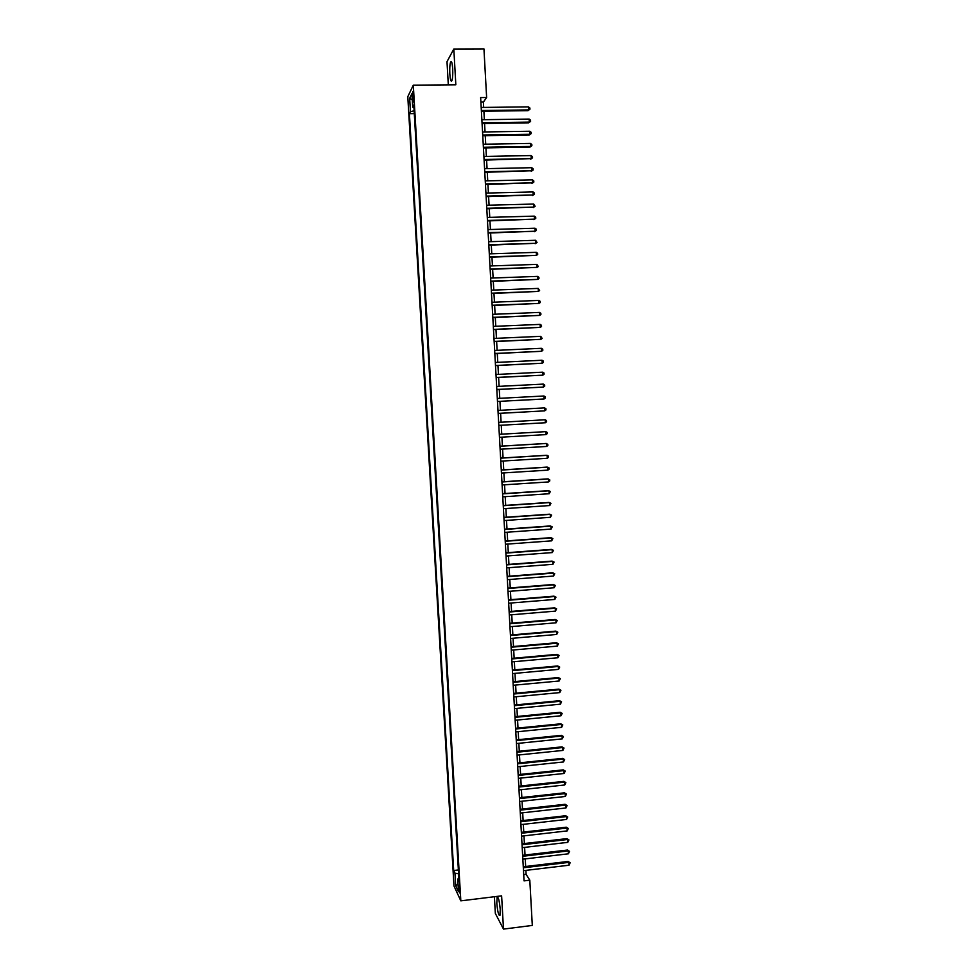<?xml version="1.0" encoding="UTF-8"?>
<svg xmlns="http://www.w3.org/2000/svg" width="978" height="978" viewBox="0 0 978 978"><rect width="100%" height="100%" fill="white"/><g stroke="black" fill="none" stroke-linecap="round" stroke-linejoin="round"><path stroke-width="1.47" d="M500.247 909.577C499.428 900.848 498.389 896.753 497.117 897.315L496.812 903.183C497.619 911.863 498.658 915.946 499.941 915.432L500.247 909.577M452.704 68.79C452.252 62.873 451.555 60.599 450.626 62.005C449.843 64.34 449.587 68.313 449.819 73.9C450.259 79.817 450.956 82.079 451.897 80.685C452.667 78.374 452.936 74.414 452.704 68.79M459.807 890.506L458.67 885.457L459.721 892.987L459.807 890.506M494.391 896.728L495.345 913.452L503.499 929.1L532.301 925.432L529.807 880.188L526.103 874.369L525.883 870.383M407.789 96.688L453.975 885.982L460.821 900.848L413.303 85.172L407.789 96.688M413.303 85.172L455.834 84.793L453.816 49.01L446.995 61.675L448.315 84.854M483.682 107.421L483.376 102.067L486.628 97.519L480.638 97.58L524.049 880.872L529.807 880.188M412.459 96.529L413.364 102.042L413.413 94.597L412.667 91.822L412.459 96.529L413.523 96.516M458.865 878.44L457.753 879.051L459.061 881.801L413.792 105.086L412.728 107.189L413.938 107.519M457.753 879.051L458.486 891.753L455.687 885.701L454.953 873.171L453.682 870.506L409.415 113.68L410.442 111.663L409.66 98.252L411.934 93.595L412.728 107.189M453.816 49.01L483.951 48.9L486.628 97.519M503.499 929.1L501.616 895.848L460.821 900.848M525.663 866.496L525.247 858.88M525.027 855.016L524.611 847.376M524.391 843.537L523.976 835.86M523.756 832.046L523.34 824.332M523.12 820.53L522.692 812.791M522.484 809.014L522.056 801.239M521.849 797.486L521.421 789.662M521.213 785.945L520.773 778.085M520.577 774.393L520.137 766.495M519.929 762.816L519.489 754.906M519.294 751.238L518.853 743.292M518.646 739.649L518.206 731.666M518.01 728.048L517.57 720.028M517.362 716.434L516.922 708.378M516.726 704.82L516.274 696.715M516.078 693.182L515.626 685.052M515.43 681.532L514.978 673.365M514.795 669.869L514.342 661.666M514.147 658.194L513.694 649.967M513.499 646.519L513.047 638.243M512.851 634.82L512.386 626.507M512.203 623.108L511.738 614.771M511.555 611.397L511.091 603.01M510.907 599.661L510.443 591.25M510.259 587.912L509.795 579.465M509.611 576.164L509.135 567.68M508.951 564.392L508.487 555.871M508.303 552.619L507.826 544.061M507.655 540.822L507.179 532.228M506.995 529.025L506.518 520.394M506.347 517.203L505.87 508.536M505.687 505.381L505.21 496.677M505.039 493.535L504.55 484.795M504.379 481.689L503.89 472.912M503.731 469.819L503.242 461.005M503.071 457.949L502.582 449.098M502.411 446.054L501.922 437.166M501.751 434.159L501.262 425.234M501.091 422.239L500.602 413.303M500.43 410.295L499.941 401.359M499.77 398.327L499.281 389.415M499.11 386.347L498.621 377.459M498.45 374.366L497.949 365.491M497.778 362.361L497.289 353.498M497.117 350.344L496.628 341.505M496.445 338.315L495.968 329.5M495.785 326.273L495.296 317.483M495.112 314.231L494.636 305.442M494.452 302.165L493.963 293.4M493.78 290.087L493.303 281.346M493.12 277.996L492.631 269.268M492.447 265.894L491.958 257.19M491.775 253.779L491.298 245.099M491.103 241.652L490.626 232.984M490.43 229.512L489.954 220.869M489.758 217.361L489.281 208.73M489.086 205.197L488.609 196.59M488.413 193.021L487.936 184.426M487.741 180.832L487.264 172.262M487.068 168.632L486.592 160.074M486.384 156.407L485.919 147.874M485.711 144.182L485.247 135.673M485.039 131.944L484.562 123.448M484.354 119.683L483.89 111.211M480.883 102.091L483.376 102.067M523.707 874.65L526.103 874.369M414.134 110.82L410.442 111.663M414.293 113.619L409.415 113.68M458.376 869.955L453.682 870.506M454.953 873.171L458.596 873.843M412.3 99.939L409.66 98.252M455.687 885.701L458.046 884.051M481.396 111.247L528.022 110.661L528.658 109.927L481.359 110.514M528.499 106.883L529.88 107.996L529.942 109.218L528.658 109.927L528.499 106.883L481.188 107.446M529.942 109.218L528.022 110.661M482.068 123.485L528.67 122.825L529.306 122.116L482.032 122.788M529.147 119.072L530.528 120.184L530.589 121.394L529.306 122.116L529.147 119.072L481.861 119.719M530.589 121.394L528.67 122.825M482.753 135.71L529.318 134.964L529.954 134.292L482.716 135.037M529.795 131.248L531.176 132.348L531.237 133.558L529.954 134.292L529.795 131.248L482.545 131.981M531.237 133.558L529.318 134.964M483.425 147.922L529.966 147.103L530.614 146.456L483.389 147.287M530.443 143.411L531.824 144.499L531.885 145.71L530.614 146.456L530.443 143.411L483.218 144.231M531.885 145.71L529.966 147.103M484.11 160.123L531.262 158.607L484.073 159.512M531.091 155.563L532.472 156.639L532.533 157.849L531.262 158.607L531.091 155.563L483.902 156.456M532.533 157.849L530.614 159.218M484.782 172.311L531.91 170.734L484.746 171.725M531.739 167.703L533.12 168.766L533.181 169.976L531.91 170.734L531.739 167.703L484.575 168.681M533.181 169.976L531.262 171.333M485.455 184.487L532.558 182.862L485.43 183.937M532.387 179.83L533.768 180.881L533.829 182.091L532.558 182.862L532.387 179.83L485.259 180.881M533.829 182.091L531.91 183.424M486.127 196.651L533.193 194.977L486.103 196.126M533.034 191.945L534.416 192.984L534.477 194.194L533.193 194.977L533.034 191.945L485.932 193.082M534.477 194.194L532.558 195.514M486.799 208.803L533.841 207.079L486.775 208.302M533.682 204.047L535.125 206.285L533.841 207.079L533.682 204.047L486.604 205.258M535.125 206.285L533.206 207.581M487.472 220.93L534.489 219.158L487.447 220.466M534.33 216.138L535.699 217.153L535.761 218.363L534.489 219.158L534.33 216.138L487.276 217.434M535.761 218.363L533.841 219.647M488.144 233.057L535.137 231.236L488.12 232.617M534.978 228.216L536.347 229.219L536.409 230.417L535.137 231.236L534.978 228.216L487.949 229.585M536.409 230.417L534.489 231.688M488.817 245.172L535.785 243.29L488.792 244.757M535.614 240.282L537.056 242.471L535.785 243.29L535.614 240.282L488.633 241.725M537.056 242.471L535.137 243.718M489.489 257.275L536.421 255.344L489.465 256.896M536.262 252.336L537.631 253.314L537.692 254.512L536.421 255.344L536.262 252.336L489.306 253.864M490.161 269.353L537.069 267.385L490.137 269.011M536.91 264.378L538.34 266.542L537.069 267.385L536.91 264.378L489.966 265.979M490.834 281.432L537.704 279.402L490.809 281.114M537.545 276.395L538.915 277.349L538.976 278.559L537.704 279.402L537.545 276.395L490.638 278.082M491.494 293.498L538.352 291.42L491.482 293.204M538.193 288.412L539.624 290.552L538.352 291.42L538.193 288.412L491.311 290.173M492.166 305.539L538.988 303.412L492.154 305.283M538.829 300.417L540.198 301.346L540.259 302.544L538.988 303.412L538.829 300.417L491.983 302.263M492.826 317.581L539.636 315.405L492.814 317.337M539.477 312.41L540.834 313.327L540.895 314.525L539.636 315.405L539.477 312.41L492.655 314.329M493.499 329.61L540.272 327.373L493.487 329.39M540.113 324.39L541.47 325.295L541.531 326.493L540.272 327.373L540.113 324.39L493.315 326.383M494.159 341.615L540.907 339.342L494.159 341.432M540.748 336.346L542.179 338.437L540.907 339.342L540.748 336.346L493.988 338.425M494.831 353.62L541.543 351.285L494.819 353.461M541.384 348.302L542.741 349.183L542.814 350.381L541.543 351.285L541.384 348.302L494.648 350.454M495.491 365.601L542.191 363.229L495.491 365.479M542.032 360.246L543.389 361.114L543.45 362.312L542.191 363.229L542.032 360.246L495.32 362.471M496.152 377.581L542.827 375.161L496.152 377.484M542.668 372.178L544.025 373.034L544.086 374.232L542.827 375.161L542.668 372.178L495.98 374.488M496.824 389.55L543.462 387.068L496.812 389.476M543.303 384.097L544.648 384.941L544.722 386.127L543.462 387.068L543.303 384.097L496.653 386.481M543.939 395.992L545.284 396.836L545.357 398.022L544.098 398.975L497.484 401.457L543.438 399.048L544.098 398.975L543.939 395.992L497.313 398.462M498.144 413.437L544.734 410.858L498.144 413.413M544.575 407.887L545.92 408.718L545.981 409.904L544.734 410.858L544.575 407.887L497.973 410.43M545.369 422.74L546.616 421.775L546.555 420.589L545.211 419.77L498.633 422.374L545.211 419.77L545.369 422.74L498.804 425.369M499.306 434.33L545.834 431.64L545.993 434.599L499.465 437.313M499.306 434.293L545.834 431.64L547.191 432.435L547.252 433.621L545.993 434.599M499.966 446.261L546.47 443.486L546.629 446.457L500.125 449.244M499.954 446.2L545.81 443.474L547.814 444.281L547.888 445.467L546.629 446.457M500.626 458.181L547.105 455.332L547.264 458.291L500.785 461.164M500.614 458.095L546.433 455.283L548.45 456.115L548.511 457.301L547.264 458.291M501.286 470.088L547.741 467.166L547.9 470.125L501.445 473.059M501.274 469.978L547.069 467.093L549.086 467.936L549.147 469.122L547.9 470.125M501.946 481.983L548.365 478.988L548.524 481.934L502.105 484.954M501.934 481.836L547.704 478.89L549.709 479.746L549.77 480.919L548.524 481.934M502.606 493.866L549 490.797L549.159 493.743L502.765 496.836M502.594 493.694L548.328 490.675L550.345 491.543L549.159 493.743M503.254 505.736L549.624 502.594L549.783 505.54L503.425 508.707M503.242 505.54L548.964 502.435L550.969 503.328L549.783 505.54M503.914 517.594L550.259 514.367L550.418 517.313L504.086 520.565M503.902 517.374L549.587 514.196L551.604 515.1L550.418 517.313M504.575 529.44L550.883 526.14L551.042 529.086L504.734 532.399M504.562 529.196L550.211 525.944L552.228 526.861L551.042 529.086M505.235 541.274L551.519 537.9L551.678 540.846L505.394 544.233M505.21 541.005L550.846 537.68L552.851 538.609L551.678 540.846M505.883 553.096L552.142 549.648L552.301 552.582L506.042 556.054M505.87 552.79L551.47 549.391L553.475 550.345L552.301 552.582M506.543 564.905L552.766 561.384L552.925 564.318L506.702 567.863M506.518 564.575L552.093 561.103L554.098 562.069L552.925 564.318M507.191 576.714L553.389 573.108L553.548 576.042L507.35 579.661M507.179 576.348L552.717 572.802L554.734 573.78L553.548 576.042M507.851 588.499L554.025 584.82L554.171 587.741L508.01 591.445M507.826 588.108L553.34 584.489L555.357 585.48L554.171 587.741M508.499 600.272L554.648 596.519L554.807 599.441L508.658 603.206M508.474 599.856L553.964 596.164L555.981 597.167L554.807 599.441M553.964 596.164L555.981 597.167M509.147 612.032L555.272 608.206L555.431 611.128L509.318 614.966M509.122 611.592L554.587 607.827L556.604 608.842L555.431 611.128M554.587 607.827L556.604 608.842M509.807 623.781L555.895 619.881L556.054 622.803L509.966 626.715M509.77 623.316L555.211 619.477L557.228 620.517L556.054 622.803M555.211 619.477L557.228 620.517M510.455 635.517L556.519 631.543L556.678 634.465L510.614 638.451M510.43 635.028L555.834 631.116L557.839 632.167L556.678 634.465M555.834 631.116L557.839 632.167M511.103 647.24L557.142 643.206L557.289 646.116L511.262 650.174M511.078 646.727L556.458 642.742L558.462 643.805L557.289 646.116M556.458 642.742L558.462 643.805M511.751 658.964L557.766 654.844L557.912 657.754L511.91 661.886M511.726 658.414L557.081 654.355L559.086 655.431L557.912 657.754M557.081 654.355L559.086 655.431M512.399 670.663L558.377 666.47L558.536 669.38L512.558 673.585M512.362 670.089L557.692 665.957L559.709 667.057L558.536 669.38M557.692 665.957L559.709 667.057M513.047 682.351L559 678.084L559.159 680.994L513.206 685.272M513.01 681.752L558.316 677.558L560.321 678.659L559.159 680.994M558.316 677.558L560.321 678.659M513.694 694.025L559.624 689.698L559.771 692.595L513.853 696.947M513.658 693.402L558.939 689.135L560.944 690.26L559.771 692.595M558.939 689.135L560.944 690.26M514.342 705.7L560.235 701.287L560.394 704.184L514.501 708.61M514.306 705.052L559.55 700.7L561.555 701.837L560.394 704.184M559.55 700.7L561.555 701.837M514.99 717.351L560.859 712.864L561.017 715.762L515.149 720.26M514.954 716.678L560.174 712.265L562.179 713.402L561.017 715.762M560.174 712.265L562.179 713.402M515.638 729.001L561.482 724.441L561.629 727.326L515.797 731.911M515.589 728.292L560.785 723.806L562.79 724.967L561.629 727.326M560.785 723.806L562.79 724.967M516.274 740.627L562.093 735.994L562.252 738.879L516.433 743.537M516.237 739.894L561.409 735.334L563.414 736.52L562.252 738.879M561.409 735.334L563.414 736.52M516.922 752.241L562.717 747.547L562.863 750.432L517.081 755.15M516.873 751.495L562.02 746.862L564.025 748.048L562.863 750.432M562.02 746.862L564.025 748.048M517.57 763.855L563.328 759.075L563.487 761.96L517.729 766.752M517.521 763.072L562.631 758.366L564.636 759.576L563.487 761.96M562.631 758.366L564.636 759.576M518.206 775.444L563.939 770.603L564.098 773.476L518.364 778.341M518.157 774.637L563.255 769.869L565.26 771.092L564.098 773.476M563.255 769.869L565.26 771.092M518.853 787.033L564.563 782.119L564.709 784.992L519.012 789.931M518.805 786.202L563.866 781.361L565.871 782.596L564.709 784.992M563.866 781.361L565.871 782.596M519.489 798.61L565.174 793.61L565.321 796.483L519.648 801.495M519.44 797.742L564.477 792.828L566.482 794.075L565.321 796.483M564.477 792.828L566.482 794.075M520.125 810.163L565.785 805.102L565.944 807.975L520.296 813.06M520.076 809.283L565.088 804.295L567.093 805.554L565.944 807.975M565.088 804.295L567.093 805.554M520.773 821.716L566.396 816.581L566.555 819.454L520.932 824.601M520.724 820.799L565.7 815.75L567.705 817.021L566.555 819.454M565.7 815.75L567.705 817.021M521.408 833.256L567.008 828.048L567.167 830.909L521.567 836.129M521.36 832.315L566.311 827.192L568.316 828.476L567.167 830.909M566.311 827.192L568.316 828.476M522.044 844.772L567.619 839.503L567.778 842.364L522.203 847.657M521.995 843.818L566.922 838.623L568.927 839.919L567.778 842.364M566.922 838.623L568.927 839.919M522.692 856.288L568.23 850.946L568.389 853.806L522.851 859.173M522.631 855.298L567.533 850.041L569.538 851.361L568.389 853.806M567.533 850.041L569.538 851.361M523.328 867.792L568.841 862.376L569 865.224L523.487 870.664M523.267 866.777L568.145 861.447L570.15 862.779L569 865.224M568.145 861.447L570.15 862.779M413.621 99.243L412.618 99.255M497.863 897.229L497.117 897.315M451.616 62.005L450.626 62.005"/></g></svg>
